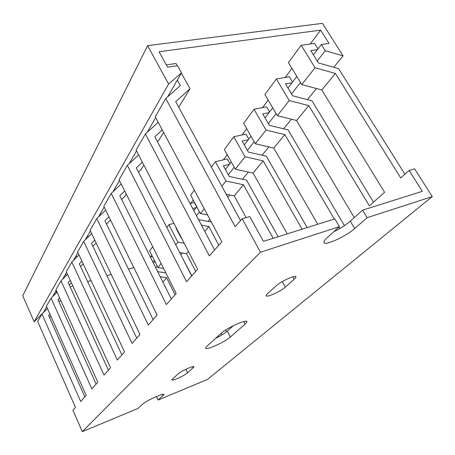 <?xml version="1.0" encoding="UTF-8"?>
<svg xmlns="http://www.w3.org/2000/svg" width="455" height="455" viewBox="0 0 455 455"><rect width="100%" height="100%" fill="white"/><g stroke="black" fill="none" stroke-linecap="round" stroke-linejoin="round"><path stroke-width="0.68" d="M322.47 23.347L147.602 45.654L168.577 84.038L181.494 72.823L177.535 65.691L167.559 67.164L159.068 51.733L320.633 30.132L328.993 43.384L321.366 44.51L325.268 50.727L343.093 55.891L322.47 23.347M168.577 84.038L34.148 321.782L22.75 295.778L147.602 45.654M180.84 254.806L182.375 252.929M208.094 221.397L209.846 219.253M227.807 197.231L229.667 194.95M242.458 179.27L248.35 172.041M262.069 155.229L268.854 146.914M283.613 128.81L291.445 119.216M307.404 99.651L316.464 88.543M333.805 67.289L343.093 55.891M155.729 267.756L157.151 265.93M196.446 215.636L199.455 211.78M228.347 174.794L234.223 167.275M247.406 150.4L254.152 141.761M268.365 123.572L276.128 113.631M291.513 93.935L300.488 82.452M317.22 61.027L325.268 50.727M153.471 263.235L154.882 261.392M177.803 231.532L178.019 231.248M193.824 210.665L196.805 206.78M225.424 169.493L231.248 161.912M244.301 144.906L250.984 136.204M265.049 117.873L272.738 107.858M287.969 88.02L296.848 76.451M313.41 54.879L321.366 44.51M150.622 256.882L151.828 255.278M190.685 203.448L193.238 200.046M223.388 159.83L227.238 154.694M242.043 134.953L246.712 128.719M262.535 107.625L268.177 100.094M285.149 77.458L291.951 68.386M310.236 43.998L320.633 30.132M70.15 286.877L72.891 286.047M87.587 281.588L91.028 280.547M106.936 275.719L111.213 274.422M128.526 269.172L133.815 267.568M34.148 321.782L43.544 312.278L46.683 306.835M52.547 296.649L56.198 290.318M62.511 279.359L66.567 272.317M73.386 260.482L77.919 252.616M85.318 239.774L90.391 230.964M98.445 216.978L104.167 207.053M112.982 191.743L119.455 180.51M129.163 163.663L136.528 150.878M147.272 132.229L155.707 117.589M167.685 96.796L181.494 72.823M47.417 308.473L41.951 313.995L37.668 321.452L75.484 407.435L72.948 410.308L82.304 431.653L137.814 408.505L142.472 404.302C146.334 400.559 164.829 392.273 163.863 394.69L158.101 400.042L207.469 379.453L432.25 196.594L414.664 168.845L409.142 170.443L422.314 191.327L362.601 210.13L367.128 217.678L432.25 196.594M158.209 122.287L145.407 133.924L209.345 255.926L221.841 241.781L155.263 116.759L165.756 98.502L235.178 226.687L242.191 218.747L249.761 216.557L263.411 241.372L334.846 218.878L339.402 226.653L327.247 237.618C325.365 239.33 324.278 240.689 324 241.69C321.986 247.19 345.106 237.214 354.65 228.564L367.128 217.678M242.191 218.747L260.476 252.206L339.402 226.653M158.101 400.042L156.429 396.504M138.599 154.899L127.354 165.341L186.578 281.69L197.618 269.201L136.119 150.087L145.407 133.924M121.195 183.979L111.242 193.392L166.371 304.571L176.182 293.458L119.079 179.753L127.354 165.341M105.645 210.068L96.761 218.599L148.302 325.018L157.089 315.07L103.808 206.325L111.242 193.392M91.654 233.603L83.68 241.366L132.058 343.4L139.969 334.448L90.056 230.264L96.761 218.599M79.011 254.942L71.805 262.034L117.373 360.024L124.539 351.914L77.6 251.945L83.68 241.366M67.516 274.382L60.976 280.883L104.036 375.119L110.548 367.748L66.271 271.675L71.805 262.034M57.029 292.155L51.062 298.139L91.865 388.894L97.814 382.16L55.914 289.699L60.976 280.883M41.951 313.995L80.717 401.515L86.171 395.344L46.416 306.232L51.062 298.139M130.227 162.674L129.993 162.219M114.848 189.98L114.455 189.189M100.942 214.584L100.43 213.537M88.298 236.873L87.707 235.622M76.764 257.155L76.11 255.755M66.197 275.69L65.497 274.172M56.483 292.707L55.749 291.092M157.35 141.545L158.971 140.026L163.595 132.399M138.457 172.087L141.061 169.607L143.831 165.029M121.621 199.415L124.977 196.168L126.257 194.052M106.51 224.008L110.525 220.032M74.324 259.555L74.142 259.168M64.218 277.664L63.893 276.958M54.89 294.3L54.458 293.339M214.578 250.005L154.837 136.773L162.264 129.903M191.669 275.935L136.324 167.912L142.375 162.202M171.307 298.98L119.784 195.735L124.721 190.992M153.096 319.592L104.917 220.738L108.95 216.813M136.71 338.133L91.483 243.328L94.765 240.098M96.164 243.01L92.883 246.257M121.894 354.911L79.289 263.849L81.946 261.198M83.18 263.826L80.524 266.488M108.421 370.16L68.165 282.561L70.297 280.411M71.395 282.794L69.262 284.949M96.124 384.077L57.973 299.697L59.668 297.979M60.651 300.152L58.957 301.87M84.852 396.834L48.605 315.451L49.925 314.104M50.812 316.089L49.493 317.436M354.269 217.587L296.535 120.49L277.34 115.689L289.243 100.555L308.814 105.628L369.369 205.865L384.611 192.294L321.759 89.965L335.415 73.443L400.73 177.939L409.142 170.443M296.535 120.49L308.814 105.628M317.749 224.258L273.751 148.057L255.283 143.746L266.038 130.073L284.858 134.612L334.311 219.043M273.751 148.057L284.858 134.612M287.241 233.864L253.071 173.076L235.286 169.192L245.046 156.77L263.166 160.86L302.08 229.195M253.071 173.076L263.166 160.86M221.841 186.294L225.97 181.039L243.436 184.736L273.165 238.301M246.138 217.609L234.223 195.883L226.169 194.234M234.223 195.883L243.436 184.736M207.554 214.948L200.399 213.566L204.227 208.697M201.474 225.168L208.873 226.556L218.787 245.239M204.801 231.481L208.873 226.556M175.767 244.904L177.905 242.179L184.241 243.3M195.65 271.43L186.487 253.64L179.64 252.457M186.487 253.64L188.393 251.336M163.635 268.478L157.965 267.551L161.138 263.508M160.2 276.714L166.575 277.732L175.09 294.698M162.918 282.163L166.575 277.732M277.34 115.689L264.907 94.515L276.367 78.971L289.243 100.555M255.283 143.746L243.652 123.345L254.015 109.291L266.038 130.073M235.286 169.192L224.361 149.513L233.779 136.739L245.046 156.77M211.382 167.116L215.369 161.707L225.97 181.039M200.399 213.566L190.673 195.201L194.37 190.19M166.854 227.511L168.924 224.702L177.905 242.179M157.965 267.551L149.627 250.876L152.704 246.707M292.548 82.054L289.34 76.736L276.367 78.971M269.599 111.947L266.602 106.828L254.015 109.291M248.8 139.042L245.99 134.1L233.779 136.739M229.866 163.709L227.221 158.937L215.369 161.707M196.668 206.957L194.308 202.492L190.093 203.601M173.924 223.32L168.924 224.702M152.368 256.364L150.343 256.967M373.51 202.179L312.028 100.862L292.616 95.772L285.495 83.896L292.025 82.736M344.395 225.646L288.06 129.897L269.388 125.341L262.74 113.904L269.081 112.624M307.182 227.585L266.351 156.207L248.367 152.101L242.14 141.073L248.288 139.713M278.136 236.737L246.587 180.152L229.252 176.443L223.388 165.796L229.36 164.369M192.698 208.532L196.179 207.599M181.448 237.885L181.044 237.817L176.074 228.188L176.392 228.097M152.584 261.454L154.609 260.84M211.313 222.006L198.522 219.577M191.828 275.753L182.307 257.666M165.887 272.966L157.663 271.635M82.304 431.653L260.476 252.206M177.302 80.097L180.334 85.597L165.756 98.502M177.24 65.736L176 63.501L166.32 64.906M178.707 107.192L190.019 88.765L181.329 73.107M240.553 220.607L175.698 101.681L190.019 88.765M333.737 231.766C340.374 228.484 345.885 224.952 350.265 221.158L362.601 210.13M215.596 338.338C220.755 335.767 224.651 333.35 227.278 331.098L233.324 325.689M338.986 227.028L339.851 228.495M226.653 331.627L225.777 329.926M217.626 336.507L217.951 337.138M321.759 89.965L301.784 84.596L315.031 67.749L335.415 73.443M301.784 84.596L288.442 62.597L301.182 45.312L315.031 67.749M318.005 48.89L314.559 43.373L301.182 45.312M404.904 174.219L338.611 68.642L318.403 62.938L310.748 50.596L317.482 49.572M222.08 334.789L221.278 333.214M276.344 285.729L267.688 293.498L266.186 295.392C265.129 298.372 280.161 291.826 285.302 287.111L294.163 279.342L295.898 277.22C297.217 274.029 281.548 280.82 276.344 285.729M221.221 333.265L206.997 346.096L205.62 347.87C204.551 351.152 224.565 342.331 230.332 337.024L245.114 324.125L246.866 321.981C248.385 318.29 227.159 327.589 221.221 333.265M177.837 374.112L171.831 379.777C171.211 381.654 184.32 375.819 187.574 372.787L193.847 366.992C194.626 365.001 181.084 371.007 177.837 374.112M162.35 394.451L162.981 395.782M185.862 369.289L187.574 372.787M192.437 366.77L193.039 367.993M227.278 331.098L230.332 337.024M243.761 321.537L245.114 324.125M282.276 281.594L285.302 287.111M292.775 276.833L294.163 279.342M350.265 221.158L354.65 228.564M246.536 321.349L246.866 321.981M295.522 276.543L295.898 277.22"/></g></svg>
